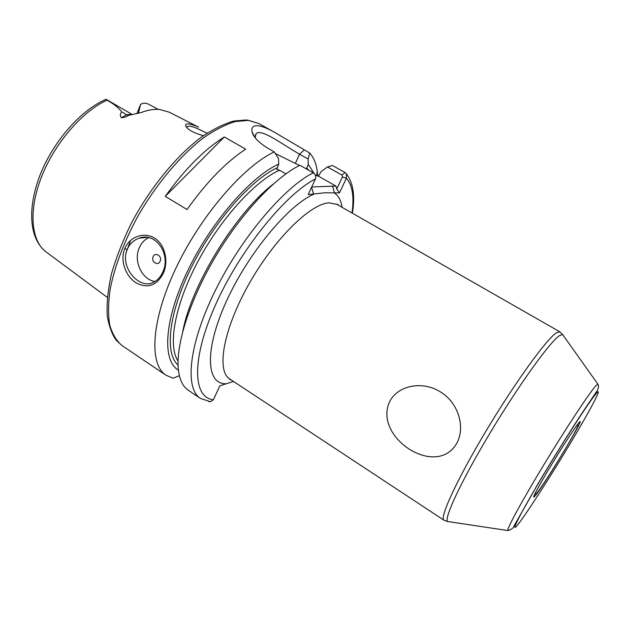 <?xml version="1.0" encoding="UTF-8"?>
<svg xmlns="http://www.w3.org/2000/svg" width="630" height="630" viewBox="0 0 630 630"><rect width="100%" height="100%" fill="white"/><g stroke="black" fill="none" stroke-linecap="round" stroke-linejoin="round"><path stroke-width="0.94" d="M203.372 135.686C193.607 132.906 187.716 129.701 185.708 126.055C185.212 124.519 186.149 123.811 188.512 123.929C191.063 124.197 194.442 125.268 198.631 127.15L169.265 112.211L159.76 109.486C154.122 108.959 147.869 109.982 140.994 112.573L128.441 115.408C126.472 116.873 124.102 117.645 121.314 117.715L126.654 114.754L121.842 111.943C120.039 113.62 119.865 115.542 121.314 117.715M207.057 133.19L198.379 129.032C194.623 127.315 191.63 126.354 189.41 126.134L187.22 126.559L186.874 127.78M162.768 272.042L162.768 272.042C171.202 254.961 156.145 231.604 139.128 238.195C133.576 240.148 129.599 243.897 127.205 249.448C119.377 266.986 139.348 290.154 153.555 282.279C157.555 280.334 160.626 276.916 162.768 272.042M124.764 248.606C129.591 236.644 144.199 231.58 154.618 238.164C165.131 244.613 168.627 261.151 163.398 273.168C156.744 285.744 147.57 288.934 135.867 282.744C125.653 276.208 119.794 260.505 124.764 248.606L127.205 249.448M456.75 443.339C436.299 478.95 372.448 436.984 389.852 401.184C398.963 384.324 423.762 381.197 440.354 391.86C457.325 401.869 466.137 426.061 456.75 443.339M160.13 261.206C162.485 256.174 155.106 251.535 153.121 256.772C150.783 261.781 158.114 266.435 160.13 261.206M148.712 237.66C144.435 239.739 141.27 243.172 139.206 247.984C133.245 261.127 141.963 279.696 155.004 281.5M311.716 186.976L335.908 186.047L336.767 188.976L342.468 176.912L341.972 175.077L327.45 166.934L332.419 165.485L345.012 172.525L346.35 173.778L346.405 178.235L339.468 192.882L325.009 192.772L308.196 194.56L315.465 178.904C316.158 176.376 315.425 174.345 313.252 172.801L299.919 165.257C275.538 177.164 241.999 212.46 216.373 255.166C190.74 297.88 176.25 342.539 178.203 367.77C179.125 378.882 182.495 386.379 188.315 390.261L200.419 398.42C184.661 388.568 188.535 345.153 214.673 291.816C240.668 238.518 283.902 187.433 313.252 172.801M130.583 240.361L126.26 252.284M45.667 251.614C28.846 237.99 27.342 207.483 40.391 174.211C53.684 140.892 81.065 109.911 106.037 99.296L106.974 100.178C113.557 103.706 118.511 107.628 121.842 111.943M165.28 196.363L187.031 209.546C206.553 182.094 226.123 161.973 245.724 149.184L224.319 136.97C204.427 149.404 184.748 169.202 165.28 196.363L224.319 136.97M179.377 375.7L173.093 378.205L166.044 375.252C148.948 364.455 150.901 321.017 175.762 268.498C200.49 216.019 243.597 166.123 274.286 151.909L268.451 148.609C258.733 142.671 253.26 137.025 252.032 131.67C251.252 127.48 253.181 125.496 257.835 125.716C262.198 126.221 267.829 128.449 274.727 132.402L309.747 153.066C313.677 157.398 316.173 163.422 317.221 171.139L317.701 176.038M315.26 175.022L318.481 176.195L321.111 171.612L327.45 166.934M309.747 153.066L308.078 159.02L308.251 164.375L306.4 168.927M136.891 113.652L140.522 104.541L138.427 113.329M158.193 109.384L148.963 104.391C145.955 102.855 143.278 102.8 140.915 104.218L140.522 104.541M274.286 151.909L278.507 158.429L278.704 164.107L276.822 169.431L279.476 170.218L285.878 173.872M178.416 370.117C162.107 361.006 163.926 320.678 187.228 271.782C210.389 222.918 250.622 176.565 278.704 164.107M182.873 330.9C191.701 284.555 235.604 213.129 272.963 184.322M208.766 401.546L210.467 401.735L213.397 399.751L219.862 385.828L233.486 381.441M308.251 164.375L314.134 173.447M318.481 176.195L335.908 186.047M275.357 153.555L299.502 165.47M308.078 159.02L299.526 154.216C282.224 144.254 261.371 128.347 256.174 133.615L255.079 137.608M351.997 212.987C354.28 196.757 352.422 185.173 346.405 178.235L342.468 176.912M311.582 187.26L313.638 194.268C287.863 205.537 247.637 254.079 226.123 301.92C204.427 349.815 206.27 383.725 225.343 383.733M339.468 192.882L336.767 188.976M332.561 186.181L334.601 193.142C338.617 195.867 341.098 200.584 342.051 207.302M535.524 495.416C530.901 500.881 534.909 492.833 547.557 471.272C559.503 451.167 574.387 428.116 578.576 423.147C589.184 410.122 546.367 481.848 535.524 495.416M336.979 204.396L329.12 202.844C310.385 203.584 273.774 239.542 248.527 284.768C223.138 329.962 216.287 370.999 229.69 378.945L443.961 520.215C439.299 518.159 456.632 480.123 485.58 431.747C514.474 383.379 546.21 339.523 556.219 332.923L559.787 331.782L336.979 204.396L337.546 204.183L338.727 205.396M508.489 530.515L507.764 530.531C506.985 528.389 522.79 499.417 544.856 463.129C566.898 426.864 589.428 392.829 595.815 385.812L597.799 384.048L562.566 334.42L559.33 335.703C549.604 342.35 518.718 385.198 490.179 432.778C461.593 480.367 443.78 518.498 447.576 521.506L449.119 521.735M596.295 393.396C589.507 401.05 561.858 443.764 539.705 481.099C517.458 518.545 509.016 536.39 519.025 523.113C528.727 510.363 552.392 473.406 571.662 441.118C590.995 408.752 603.438 385.135 596.295 393.396M247.472 120.046L258.828 123.519L248.314 120.385L235.14 121.598C225.257 124.645 214.602 130.15 203.159 138.088C179.928 155.893 155.5 185.094 136.97 217.862C123.559 243.085 114.621 266.829 110.171 289.083C108.203 302.92 108.069 314.953 109.762 325.198C112.431 334.239 116.597 341.082 122.244 345.736L116.526 340.586C112.305 335.113 109.218 326.915 107.25 316C106.557 303.613 107.974 289.54 111.51 273.782C116.274 257.292 122.96 240.298 131.568 222.792C150.168 187.913 176.014 156.327 200.742 137.584C213.121 129.229 224.193 123.708 233.974 121.023L246.409 119.96M106.974 100.178C82.042 111.486 54.275 143.734 41.241 177.565C28.137 211.428 31.272 241.518 46.431 252.181L107.265 297.336M306.621 167.911L308.755 170.257M178.07 365.077C164.556 353.469 168.407 313.905 190.945 268.238C213.373 222.595 250.535 180.125 277.011 167.863M279.476 170.218C254.748 181.18 219.87 219.61 197.214 262.812C174.478 306.03 167.745 346.075 178.054 361.006M315.465 178.904C285.059 194.386 239.644 250.543 215.476 304.959C191.118 359.439 192.898 397.9 213.397 399.751M563.472 335.688L559.787 331.782M304.243 149.987L299.526 154.216L295.446 163.17M345.012 172.525L341.972 175.077M128.441 115.408L126.654 114.754L131.82 114.274L106.029 99.257M577.033 425.132L577.663 425.195C579.356 424.848 571.819 438.126 560.968 456.144C550.384 473.532 538.776 491.447 536.217 493.684L535.382 493.983M146.861 237.368L139.128 238.195M443.961 520.215L447.576 521.506L507.764 530.531C511.206 529.649 513.253 528.216 513.899 526.223L537.988 483.801C552.565 459.254 570.032 431.314 582.711 412.146L597.177 390.702C598.697 387.765 598.902 385.544 597.799 384.048M122.244 345.736L166.044 375.252M258.828 123.519L274.727 132.402M200.419 398.42L210.467 401.735M316.725 175.762L317.221 171.139M346.35 173.778C353.241 182.818 355.249 195.954 352.375 213.2M229.69 378.945L229.761 379.551L231.375 380.055M187.22 126.559L186.834 127.496M256.174 133.615L254.993 136.3M254.504 136.812L252.032 131.67M186.535 127.394L185.708 126.055"/></g></svg>
